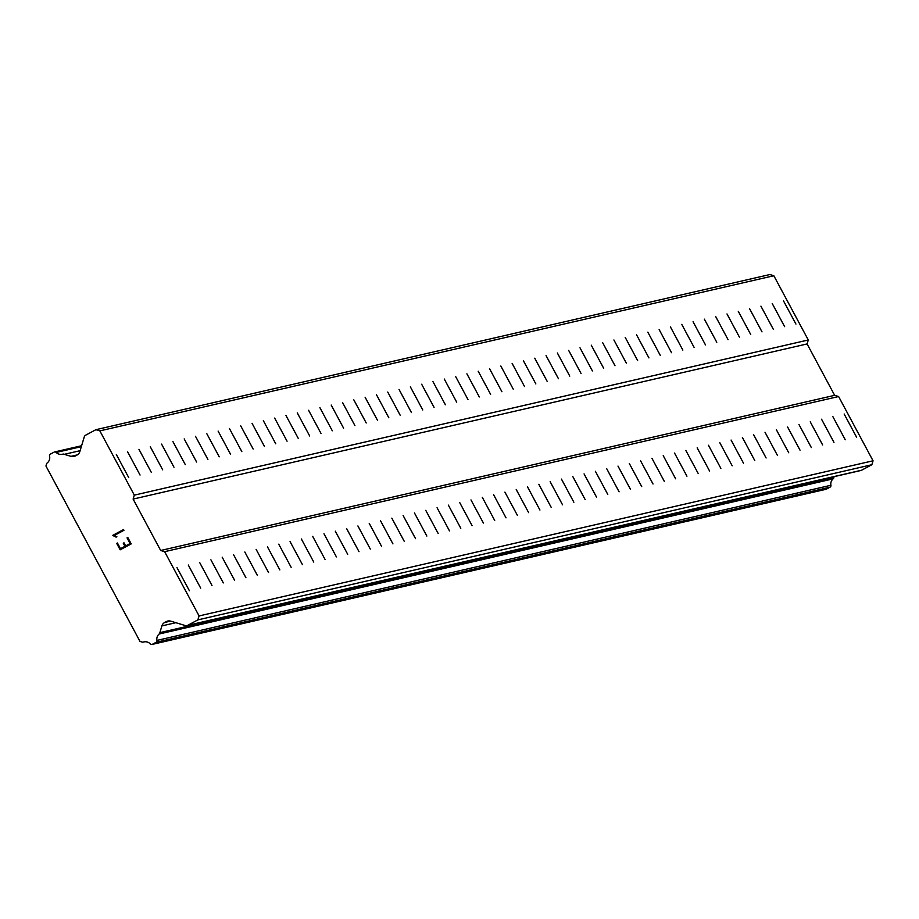 <?xml version="1.0" encoding="UTF-8"?>
<svg xmlns="http://www.w3.org/2000/svg" width="919" height="919" viewBox="0 0 919 919"><rect width="100%" height="100%" fill="white"/><g stroke="black" fill="none" stroke-linecap="round" stroke-linejoin="round"><path stroke-width="1.38" d="M176.976 567.609L189.383 590.733L176.976 567.609M188.28 565.001L200.687 588.137L188.28 565.001M199.595 562.394L212.002 585.529L199.595 562.394M210.899 559.797L223.306 582.922L210.899 559.797M222.203 557.19L234.621 580.326L222.203 557.19M233.518 554.594L245.924 577.718L233.518 554.594M244.822 551.986L257.228 575.11L244.822 551.986M256.137 549.378L268.543 572.514L256.137 549.378M267.44 546.782L279.847 569.906L267.44 546.782M278.744 544.174L291.151 567.31L278.744 544.174M290.059 541.567L302.466 564.703L290.059 541.567M301.363 538.971L313.77 562.095L301.363 538.971M312.678 536.363L325.085 559.499L312.678 536.363M323.982 533.767L336.388 556.891L323.982 533.767M335.286 531.159L347.692 554.295L335.286 531.159M346.601 528.551L359.007 551.687L346.601 528.551M357.905 525.955L370.311 549.08L357.905 525.955M369.22 523.348L381.626 546.483L369.22 523.348M380.523 520.751L392.93 543.876L380.523 520.751M391.827 518.144L404.234 541.28L391.827 518.144M403.142 515.536L415.549 538.672L403.142 515.536M414.446 512.94L426.853 536.064L414.446 512.94M425.761 510.332L438.168 533.468L425.761 510.332M437.065 507.736L449.471 530.86L437.065 507.736M448.369 505.128L460.787 528.253L448.369 505.128M459.684 502.521L472.09 525.657L459.684 502.521M470.987 499.925L483.394 523.049L470.987 499.925M482.303 497.317L494.698 520.453L482.303 497.317M493.606 494.709L506.013 517.845L493.606 494.709M504.91 492.113L517.328 515.237L504.91 492.113M516.225 489.505L528.632 512.641L516.225 489.505M527.529 486.909L539.935 510.034L527.529 486.909M538.844 484.302L551.239 507.437L538.844 484.302M550.148 481.694L562.554 504.83L550.148 481.694M561.452 479.098L573.87 502.222L561.452 479.098M572.767 476.49L585.173 499.626L572.767 476.49M584.07 473.894L596.477 497.018L584.07 473.894M595.386 471.286L607.781 494.422L595.386 471.286M606.689 468.679L619.096 491.814L606.689 468.679M617.993 466.082L630.4 489.207L617.993 466.082M629.308 463.475L641.715 486.611L629.308 463.475M640.612 460.867L653.018 484.003L640.612 460.867M651.927 458.271L664.334 481.395L651.927 458.271M663.231 455.663L675.637 478.799L663.231 455.663M674.535 453.067L686.941 476.191L674.535 453.067M685.85 450.459L698.245 473.595L685.85 450.459M697.153 447.852L709.56 470.987L697.153 447.852M708.469 445.255L720.875 468.38L708.469 445.255M719.772 442.648L732.179 465.784L719.772 442.648M731.076 440.052L743.482 463.176L731.076 440.052M742.391 437.444L754.786 460.58L742.391 437.444M753.695 434.836L766.101 457.972L753.695 434.836M765.01 432.24L777.417 455.364L765.01 432.24M776.314 429.632L788.72 452.768L776.314 429.632M787.617 427.036L800.024 450.161L787.617 427.036M798.933 424.429L811.328 447.564L798.933 424.429M810.236 421.821L822.643 444.957L810.236 421.821M821.552 419.225L833.958 442.349L821.552 419.225M832.855 416.617L845.262 439.753L832.855 416.617M844.159 414.009L856.565 437.145L844.159 414.009M116.334 454.514L128.752 477.65L116.334 454.514M127.649 451.918L140.056 475.043L127.649 451.918M138.953 449.311L151.359 472.446L138.953 449.311M150.268 446.714L162.674 469.839L150.268 446.714M161.572 444.107L173.978 467.231L161.572 444.107M172.875 441.499L185.293 464.635L172.875 441.499M184.191 438.903L196.597 462.027L184.191 438.903M195.494 436.295L207.901 459.431L195.494 436.295M206.809 433.688L219.216 456.823L206.809 433.688M218.113 431.091L230.52 454.216L218.113 431.091M229.417 428.484L241.835 451.62L229.417 428.484M240.732 425.888L253.139 449.012L240.732 425.888M252.036 423.28L264.442 446.416L252.036 423.28M263.351 420.672L275.757 443.808L263.351 420.672M274.655 418.076L287.061 441.2L274.655 418.076M285.958 415.468L298.376 438.604L285.958 415.468M297.274 412.872L309.68 435.997L297.274 412.872M308.577 410.265L320.984 433.4L308.577 410.265M319.892 407.657L332.299 430.793L319.892 407.657M331.196 405.061L343.603 428.185L331.196 405.061M342.5 402.453L354.918 425.589L342.5 402.453M353.815 399.857L366.221 422.981L353.815 399.857M365.119 397.249L377.525 420.374L365.119 397.249M376.434 394.642L388.84 417.777L376.434 394.642M387.738 392.045L400.144 415.17L387.738 392.045M399.041 389.438L411.448 412.574L399.041 389.438M410.356 386.83L422.763 409.966L410.356 386.83M421.66 384.234L434.067 407.358L421.66 384.234M432.975 381.626L445.382 404.762L432.975 381.626M444.279 379.03L456.686 402.154L444.279 379.03M455.583 376.422L467.989 399.558L455.583 376.422M466.898 373.815L479.304 396.951L466.898 373.815M478.202 371.219L490.608 394.343L478.202 371.219M489.517 368.611L501.923 391.747L489.517 368.611M500.821 366.015L513.227 389.139L500.821 366.015M512.124 363.407L524.531 386.543L512.124 363.407M523.439 360.799L535.846 383.935L523.439 360.799M534.743 358.203L547.15 381.328L534.743 358.203M546.058 355.596L558.465 378.731L546.058 355.596M557.362 352.999L569.769 376.124L557.362 352.999M568.666 350.392L581.072 373.516L568.666 350.392M579.981 347.784L592.387 370.92L579.981 347.784M591.285 345.188L603.691 368.312L591.285 345.188M602.6 342.58L614.995 365.716L602.6 342.58M613.903 339.973L626.31 363.108L613.903 339.973M625.207 337.376L637.614 360.501L625.207 337.376M636.522 334.769L648.929 357.905L636.522 334.769M647.826 332.173L660.233 355.297L647.826 332.173M659.141 329.565L671.536 352.701L659.141 329.565M670.445 326.957L682.851 350.093L670.445 326.957M681.749 324.361L694.155 347.485L681.749 324.361M693.064 321.753L705.47 344.889L693.064 321.753M704.368 319.157L716.774 342.282L704.368 319.157M715.683 316.55L728.078 339.685L715.683 316.55M726.986 313.942L739.393 337.078L726.986 313.942M738.29 311.346L750.697 334.47L738.29 311.346M749.605 308.738L762.012 331.874L749.605 308.738M760.909 306.142L773.316 329.266L760.909 306.142M772.224 303.534L784.631 326.659L772.224 303.534M783.528 300.927L795.934 324.062L783.528 300.927M95.909 429.69L769.881 274.54L773.832 275.734L808.283 339.984L807.089 343.936L834.647 395.331L838.599 396.526L873.05 460.787L871.855 464.727L861.62 470.218L187.648 625.368A2.918 2.918 77 0 1 185.431 625.598L170.75 621.164A5.836 5.824 -103 0 0 166.316 621.6L164.719 622.462A5.836 5.824 -103 0 0 161.893 625.908L159.872 632.628A1.746 1.746 77 0 1 159.148 634.007A6.651 6.64 -103 0 0 156.954 640.417A1.746 1.746 77 0 1 156.069 642.324L152.393 644.299A1.746 1.746 77 0 1 150.279 643.932A6.651 6.64 -103 0 0 143.272 642.082A1.746 1.746 77 0 1 142.227 642.094L139.998 641.428L45.95 466.025L46.616 463.808A1.746 1.746 77 0 1 47.214 462.935A6.651 6.64 -103 0 0 49.546 456.077A1.746 1.746 77 0 1 50.419 454.112L54.095 452.137A1.746 1.746 77 0 1 56.162 452.447A6.651 6.64 -103 0 0 62.722 454.17A1.746 1.746 77 0 1 64.273 454.331L70.981 456.352A5.836 5.824 -103 0 0 75.415 455.916L77.012 455.054A5.836 5.824 -103 0 0 79.838 451.608L84.261 436.916A2.918 2.918 77 0 1 85.674 435.181L95.909 429.69L99.849 430.885L134.312 495.134L133.117 499.086L160.676 550.492L164.627 551.676L199.078 615.937L197.884 619.877L187.648 625.368M186.925 625.644L860.896 470.494A2.918 2.918 -103 0 0 861.62 470.218M834.084 476.662L833.843 477.478L159.872 632.628M825.469 489.356A1.746 1.746 -103 0 0 826.365 489.149L830.041 487.173A1.746 1.746 -103 0 0 830.925 485.266A6.651 6.64 -103 0 1 833.119 478.856A1.746 1.746 -103 0 0 833.843 477.478M120.492 548.689L124.927 546.311L120.492 548.689L117.437 543.003L120.492 548.689M124.927 546.311L123.261 543.209L124.927 546.311M123.261 543.209L123.996 542.819L123.261 543.209M123.996 542.819L125.662 545.92L123.996 542.819M125.662 545.92L130.084 543.543L125.662 545.92M130.084 543.543L127.04 537.845L130.084 543.543M127.04 537.845L127.775 537.454L127.04 537.845M127.775 537.454L131.222 543.887L120.148 549.826L116.702 543.393L117.437 543.003L116.702 543.393L120.148 549.826M123.56 529.562L112.486 535.501L114.978 536.386L112.486 535.501L123.56 529.562L123.95 530.297L114.312 535.478L116.885 536.765L114.978 536.386L116.104 537.178M838.599 396.526L164.627 551.676M834.647 395.331L160.676 550.492M873.05 460.787L199.078 615.937M871.855 464.727L197.884 619.877M833.119 478.856L159.148 634.007M80.114 450.689L64.273 454.331M773.832 275.734L99.849 430.885M808.283 339.984L134.312 495.134M807.089 343.936L133.117 499.086M169.303 620.911L166.316 621.6M170.578 621.106L164.719 622.462M175.851 622.703L161.893 625.908M830.925 485.266L156.954 640.417M830.041 487.173L156.069 642.324M826.365 489.149L152.393 644.299M144.467 641.807L143.272 642.082M81.32 446.657L56.162 452.447M77.276 454.905L70.981 456.352M825.94 489.31L151.957 644.46M144.547 641.795L143.123 642.128M81.607 445.738L54.531 451.976"/></g></svg>
